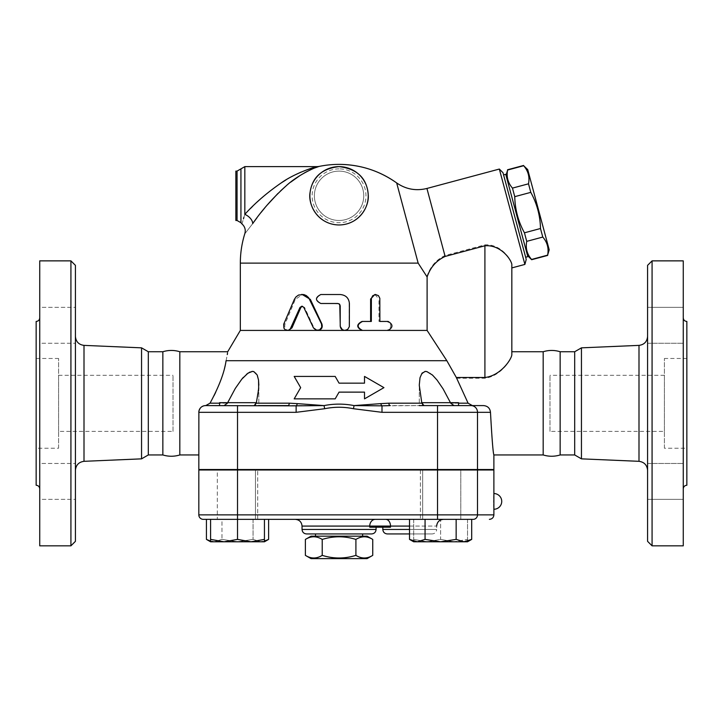 <?xml version="1.0" encoding="UTF-8"?>
<svg xmlns="http://www.w3.org/2000/svg" width="723" height="723" viewBox="0 0 723 723"><rect width="100%" height="100%" fill="white"/><g stroke="black" fill="none" stroke-linecap="round" stroke-linejoin="round"><path stroke-width="0.54" stroke-dasharray="3.62 2.71" d="M305.377 539.43C310.989 535.924 316.611 535.924 322.223 539.43C333.448 535.924 344.672 535.924 355.906 539.43C361.518 535.924 367.13 535.924 372.743 539.43M367.112 536.177L311.017 536.177M311.017 558.617L367.112 558.617M372.743 555.363C367.13 558.87 361.518 558.87 355.906 555.363C344.672 558.87 333.448 558.87 322.223 555.363C316.611 558.87 310.989 558.87 305.377 555.363M355.906 539.43L355.906 555.363M362.621 536.177L315.499 536.177L362.621 536.177M322.223 539.43L322.223 555.363M362.621 533.935L315.499 533.935L362.621 533.935M75.418 325.287L75.418 343.235L75.418 325.287M39.738 325.287L39.738 343.235L39.738 325.287M75.418 307.338L75.418 343.235L75.418 307.338L39.738 307.338L39.738 343.235L75.418 343.235L39.738 343.235L39.738 307.338L75.418 307.338M75.418 481.41L75.418 499.358L75.418 481.41M39.738 481.41L39.738 499.358L39.738 481.41M75.418 499.358L75.418 463.461L75.418 499.358L39.738 499.358L39.738 463.461L75.418 463.461L39.738 463.461L39.738 499.358L75.418 499.358M70.926 260.867L70.926 545.829M75.418 541.337L75.418 265.35M75.418 470.284L75.418 336.412L75.418 470.284M39.738 260.867L39.738 545.829M141.554 347.844L141.554 458.852M36.15 321.446L36.15 485.241M39.738 488.838L39.738 317.858L39.738 488.838M179.819 351.74L179.819 454.957M162.856 351.74L162.856 454.957M58.59 431.396L58.59 375.3L58.59 431.396L173.023 431.396L173.023 375.3L173.023 431.396M58.59 448.224L58.59 358.472L58.59 448.224L36.15 448.224L36.15 358.472L36.15 448.224M148.305 351.74L148.305 454.957M647.582 325.287L647.582 307.338L647.582 325.287M683.262 325.287L683.262 343.235L683.262 325.287M647.582 307.338L647.582 343.235L647.582 307.338L683.262 307.338L647.582 307.338M683.262 307.338L683.262 343.235L683.262 307.338M647.582 481.41L647.582 499.358L647.582 481.41M683.262 481.41L683.262 499.358L683.262 481.41M647.582 499.358L647.582 463.461L647.582 499.358L683.262 499.358L647.582 499.358M683.262 499.358L683.262 463.461L683.262 499.358M203.317 519.349A4.492 4.492 0 0 1 198.825 514.866L198.825 469.986L493.881 469.986M493.881 493.547L493.845 495.544M493.818 498.472L493.8 500.37M493.8 502.431L493.818 504.329M493.845 507.275L493.881 509.254M413.683 541.789L413.683 539.385L427.139 541.789L413.683 541.789L454.071 541.789L440.605 539.385L440.605 519.349L413.683 519.349L467.528 519.349L420.406 519.349L458.554 519.349L422.657 519.349L422.657 469.534L458.554 469.534L422.657 469.534L458.554 469.534L422.657 469.534L422.657 519.349L458.554 519.349L440.605 519.349L440.605 539.385L427.139 541.789L413.683 539.385L413.683 541.789L463.922 541.789L456.15 539.385L440.605 541.789L425.061 539.385L417.288 541.789L409.516 539.385M440.605 469.986L420.406 469.986L440.605 469.986M264.446 519.349L217.325 519.349L257.713 519.349L217.325 519.349L217.325 469.986L257.713 469.986L217.325 469.986L257.713 469.986L217.325 469.986L217.325 519.349L264.446 519.349L264.446 539.385L250.98 541.789L264.446 541.789L264.446 539.385M428.811 469.534L249.308 469.534L428.811 469.986M460.795 469.986L420.406 469.986L460.795 469.986L460.795 519.349L420.406 519.349L460.795 519.349L460.795 469.986M652.074 260.867L652.074 545.829M647.582 541.337L647.582 265.35M647.582 470.284L647.582 336.412L647.582 470.284M683.262 260.867L683.262 545.829M581.446 347.844L581.446 458.852M686.85 321.446L686.85 485.241M683.262 488.838L683.262 317.858L683.262 488.838M543.181 351.74L543.181 454.957M560.144 351.74L560.144 454.957M664.41 431.396L664.41 375.3L664.41 431.396L549.977 431.396L549.977 375.3L549.977 431.396M664.41 448.224L664.41 358.472L664.41 448.224L686.85 448.224L686.85 358.472L686.85 448.224M574.695 351.74L574.695 454.957M317.46 330.42L314.017 327.89L304.609 307.474L302.313 306.245M287.293 330.42L288.45 330.42C285.314 329.751 284.166 327.6 285.025 323.985L295.336 299.385L302.72 294.315M387.013 330.42L388.097 330.42L387.013 330.42C392.02 327.429 392.02 324.437 387.013 321.446L388.097 321.446M378.979 321.446L379.882 321.446L378.979 321.446L378.979 299.015L379.882 299.015M374.83 294.523L378.979 299.015M370.619 321.446L371.333 321.446M339.06 303.777L321.238 303.497C315.571 300.506 315.571 297.514 321.238 294.523L340.217 294.523C345.666 295.056 348.649 298.048 349.173 303.497L349.173 325.937C348.911 328.658 347.42 330.158 344.699 330.42L344.826 330.42M240.334 263.109L418.156 263.109L426.895 276.647L426.895 330.42L446.678 360.714L456.584 378.228L468.097 403.19L472.39 405.594L483.588 405.594C487.709 406.001 490.013 408.242 490.483 412.318C491.974 439.078 493.104 453.285 493.881 454.948C493.068 452.896 491.938 438.689 490.483 412.318L381.988 412.318L381.988 405.847L354.071 405.594L388.739 403.19L421.834 403.19L424.04 405.594L419.286 405.594L454.017 405.594L450.7 403.19L442.81 388.414L437.198 380.235M240.334 330.42L426.895 330.42M383.94 387.636L364.509 398.861L364.509 392.128L339.06 392.128L335.174 398.861L294.189 398.861L300.66 387.636L294.189 376.421L335.174 376.421L339.06 383.154L364.509 383.154L364.509 376.421L383.94 387.636M549.2 249.778L527.718 169.589M523.588 165.468L523.66 165.739C528.215 170.971 529.832 176.999 528.504 183.814L530.799 192.363C536.963 203.624 540.198 215.671 540.488 228.513L542.774 237.063C547.329 242.295 548.947 248.323 547.618 255.138L547.691 255.409M527.528 255.59L506.037 175.391L527.528 255.59M531.649 259.711L531.577 259.44C527.022 254.198 525.413 248.17 526.733 241.355L524.446 232.815C518.274 221.545 515.047 209.498 514.758 196.656L512.462 188.107C507.917 182.874 506.299 176.846 507.618 170.032L507.546 169.76M505.748 174.306L527.817 256.665M524.446 232.815L540.488 228.513M514.758 196.656L530.799 192.363M526.733 241.355L542.774 237.063M531.577 259.44L547.618 255.138M507.618 170.032L523.66 165.739M512.462 188.107L528.504 183.814M503.579 174.894L525.648 257.252L503.579 174.894M237.524 402.675L219.566 402.675L237.524 402.675M237.524 405.594L205.558 405.594L237.524 405.594L237.524 412.318L198.825 412.318L198.825 454.957L198.825 412.318A6.733 6.733 0 0 1 205.558 405.594C201.455 406.01 199.214 408.251 198.825 412.318L198.825 469.534L255.472 469.534L237.524 469.534L237.524 412.318L296.132 412.318L296.132 405.847A4.492 1.563 -83.9 0 0 297.325 403.624L324.049 405.594C334.053 403.633 344.067 403.633 354.071 405.594L353.439 408.721C343.85 406.769 334.27 406.769 324.69 408.721L296.132 412.318M388.739 403.19A4.492 1.6 -90 0 0 390.158 405.594L458.554 405.594L422.657 405.594L458.554 405.594L422.657 405.594L422.657 402.675L458.554 402.675L422.657 402.675L458.554 402.675L458.554 405.594L422.657 405.594L422.657 404.916M255.472 469.986L255.472 519.349L219.566 519.349L255.472 519.349L255.472 469.534L219.566 469.534L255.472 469.534M240.931 380.235L235.02 388.893L227.42 403.19L224.112 405.594L219.566 405.594L219.566 402.675L255.472 402.675L255.472 405.594L219.566 405.594L255.472 405.594L255.472 404.916M237.524 539.385L224.058 541.789L250.98 541.789L237.524 539.385L237.524 519.349L210.592 519.349L210.592 541.789L224.058 541.789L210.592 539.385M471.694 539.385L463.922 541.789L467.528 541.789L467.528 539.385L454.071 541.789L427.139 541.789L440.605 539.385L454.071 541.789L467.528 541.789L454.071 541.789L467.528 539.385L467.528 541.789M456.15 519.349L425.061 519.349L471.694 519.349L456.15 519.349L456.15 539.385M467.528 519.349L467.528 539.385L467.528 519.349M413.683 519.349L413.683 539.385L413.683 519.349M425.061 519.349L409.516 519.349L425.061 519.349L425.061 539.385M210.592 541.238L214.198 541.789L210.592 541.789L214.198 541.789L221.97 539.385L237.524 541.789L214.198 541.789L206.426 539.385M268.613 539.385L260.84 541.789L253.068 539.385L260.84 541.789L237.524 541.789L253.068 539.385L237.524 541.789L221.97 539.385L214.198 541.789L260.84 541.789L264.446 541.238M260.84 541.789L264.446 541.789L260.84 541.789M210.592 519.349L253.068 519.349L221.97 519.349L221.97 539.385L221.97 519.349L206.426 519.349L237.524 519.349L237.524 514.866L437.523 514.866L437.523 519.349L237.524 519.349M253.068 519.349L253.068 539.385L253.068 519.349L268.613 519.349L253.068 519.349M256.294 403.19L289.39 403.19A4.492 1.6 90 0 1 287.962 405.594L254.089 405.594L258.834 405.594L254.089 405.594L256.294 403.19L258.834 385.205M493.881 469.534L237.524 469.534M375.318 519.349L295.309 519.349L375.318 519.349A6.733 5.576 90 0 0 369.742 526.082L302.042 526.082M385.702 519.349L443.398 519.349L385.702 519.349A6.733 4.808 90 0 1 390.51 526.082L369.742 526.082L369.742 527.203L390.51 527.203L382.819 527.203L390.51 527.203L390.51 526.082L436.665 526.082L436.665 529.444L409.516 529.444M477.505 469.986L477.505 514.866A4.492 4.293 -90 0 1 473.213 519.349L437.523 519.349M432.182 533.935L409.516 533.935L432.182 533.935C434.903 533.673 436.403 532.173 436.665 529.444L382.819 529.444M371.595 533.935L306.525 533.935M339.06 171.116A24.681 24.681 0 0 0 317.686 208.134A24.681 24.681 0 0 0 360.434 208.134A24.681 24.681 0 0 0 339.06 171.116A24.681 24.681 0 0 0 317.686 208.134A24.681 24.681 0 0 0 360.434 208.134A24.681 24.681 0 0 0 339.06 171.116A24.681 24.681 0 0 0 317.686 208.134A24.681 24.681 0 0 0 360.434 208.134A24.681 24.681 0 0 0 339.06 171.116M254.125 221.636L252.679 223.651A8.974 4.998 -144.5 0 0 244.826 214.351L244.826 166.624M244.907 214.27L250.429 208.54M252.698 206.281L266.733 193.628M266.778 193.583L280.858 183.154M285.983 179.919L296.529 174.189M301.166 172.065L317.189 166.624M314.749 167.971L312.598 168.857M310.203 169.932L307.32 171.351M304.374 172.933L299.918 175.599M290.637 182.187L285.468 186.453M280.551 190.926L277.93 193.466M266.968 205.296L264.871 207.781M261.057 212.481L256.972 217.786M252.679 223.651C242.268 237.09 242.268 237.09 252.679 223.651M241.979 223.949L243.434 218.852M243.904 217.307L244.826 214.351M418.156 263.109L396.674 182.937M235.852 220.479L235.852 171.116M426.895 276.647C430.077 266.841 436.077 259.819 444.898 255.571L484.907 244.844C501.256 243.787 511.468 260.036 511.83 264.338L511.83 264.501M454.017 405.594L419.286 405.594L419.286 385.205L419.286 405.594M436.927 379.891L430.104 373.122L425.531 371.396M424.88 371.45L420.894 375.038L419.584 380.063L419.286 384.97M419.286 385.332L421.834 403.19M289.39 403.19L297.325 403.624M258.518 379.9L256.069 373.122L252.589 371.396M251.911 371.441L250.059 371.984M246.552 374.243L243.389 377.316M242.395 378.436L241.202 379.891M205.739 405.594L210.022 403.19L214.017 395.725M215.671 392.372L220.542 380.994L223.561 371.839L226.064 360.714L446.678 360.714M380.795 403.624A4.492 1.563 83.9 0 0 381.988 405.847L424.04 405.594M324.69 408.721L324.049 405.594L254.089 405.594M198.87 411.523L200.759 407.6L204.166 405.739M226.082 360.669L227.284 354.622M227.546 352.878L227.7 351.74M477.505 469.534L477.505 412.318A6.733 6.444 -90 0 0 471.062 405.594L472.39 405.594M456.584 378.228L484.907 378.228C500.542 376.349 511.278 359.846 511.83 355.038L511.83 354.885M210.022 403.19L227.42 403.19L227.664 402.675M450.456 402.675L450.7 403.19L468.097 403.19M224.112 405.594L258.834 405.594L258.834 385.332L258.834 405.594M511.83 351.74L511.83 355.038M524.889 264.419L499.34 169.055M503 172.725L526.236 259.412M84.004 461.319L84.004 345.377M437.523 469.986L437.523 514.866L493.881 514.866M638.996 461.319L638.996 345.377M314.017 327.89L313.448 327.89M295.336 299.385L294.342 299.385M285.025 323.985L283.796 323.985M304.609 307.474L303.823 307.474M409.516 526.082L436.665 526.082M302.042 529.444L376.087 529.444M198.825 514.866L237.524 514.866L237.524 469.986M339.06 168.875A26.923 26.923 0 0 0 315.743 209.254A26.923 26.923 0 0 0 362.377 209.254A26.923 26.923 0 0 0 339.06 168.875M240.94 222.72L240.94 168.875M237.054 220.479L237.054 171.116M426.922 188.459L444.898 255.571M381.988 412.318L353.439 408.721M437.523 405.594L437.523 469.534M458.554 403.19L450.7 403.19M227.42 403.19L219.566 403.19M484.907 378.228L484.907 244.844M58.59 375.3L173.023 375.3M36.15 358.472L58.59 358.472M647.582 343.235L683.262 343.235L647.582 343.235M647.582 463.461L683.262 463.461L647.582 463.461M420.406 469.986L420.406 519.349L420.406 469.986M257.713 519.349L257.713 469.986L257.713 519.349M249.308 469.534L249.308 469.986M664.41 375.3L549.977 375.3M686.85 358.472L664.41 358.472M302.72 306.209L301.898 306.209M219.566 469.534L219.566 469.986M458.554 469.534L458.554 469.986"/><path stroke-width="1.08" d="M355.906 539.43C344.672 535.924 333.448 535.924 322.223 539.43C316.611 535.924 310.989 535.924 305.377 539.43L305.377 555.363C310.989 558.87 316.611 558.87 322.223 555.363C333.448 558.87 344.672 558.87 355.906 555.363C361.518 558.87 367.13 558.87 372.743 555.363L372.743 539.43C367.13 535.924 361.518 535.924 355.906 539.43L355.906 555.363M372.743 539.43L367.112 536.177L311.017 536.177L305.377 539.43M372.743 555.363L367.112 558.617L311.017 558.617L305.377 555.363M322.223 539.43L322.223 555.363M362.621 533.935L362.621 536.177M70.926 545.829L70.926 260.867L75.418 265.35L75.418 541.337L70.926 545.829L39.738 545.829L39.738 260.867L70.926 260.867M84.004 461.319L141.554 458.852L141.554 347.844L84.004 345.377L84.004 461.319C78.798 462.06 75.933 465.043 75.418 470.284M39.738 488.838C39.512 486.669 38.319 485.476 36.15 485.241L36.15 321.446C38.328 321.229 39.521 320.036 39.738 317.858M141.554 458.852L148.305 454.957L162.856 454.957C168.513 456.674 174.171 456.674 179.819 454.957L179.819 351.74C174.171 350.013 168.513 350.013 162.856 351.74L148.305 351.74L141.554 347.844M162.856 454.957L162.856 351.74M148.305 454.957L148.305 351.74M477.505 469.986L477.505 514.866L493.881 514.866L493.881 469.986L198.825 469.986L198.825 514.866A4.492 4.492 0 0 0 203.317 519.349L237.524 519.349L237.524 539.385L250.98 541.789L264.446 539.385L264.446 541.789L224.058 541.789L237.524 539.385M493.845 495.544L493.818 498.472M493.8 500.37L493.8 502.431M493.818 504.329L493.845 507.275M652.074 545.829L652.074 260.867L647.582 265.35L647.582 541.337L652.074 545.829L683.262 545.829L683.262 260.867L652.074 260.867M581.446 458.852L581.446 347.844L574.695 351.74L574.695 454.957L581.446 458.852L638.996 461.319C644.202 462.06 647.067 465.043 647.582 470.284M683.262 488.838C683.488 486.669 684.681 485.476 686.85 485.241L686.85 321.446C684.672 321.229 683.479 320.036 683.262 317.858M543.181 454.957L543.181 351.74C548.829 350.013 554.487 350.013 560.144 351.74L560.144 454.957C554.487 456.674 548.829 456.674 543.181 454.957L493.881 454.957L493.881 469.534L477.505 469.534L477.505 412.318A6.733 6.444 -90 0 0 471.062 405.594L419.286 405.594M574.695 454.957L560.144 454.957M313.448 327.89L316.132 330.221L319.548 329.914L321.762 327.275L321.518 323.985L308.622 297.65L306.299 295.58L303.805 294.541L298.59 295.029L296.014 296.864L294.342 299.385L283.687 324.247L283.877 328.079L285.043 329.607L286.814 330.393L288.721 330.122L290.312 328.866L299.982 307.474L301.798 306.209L303.732 307.284L313.448 327.89M301.898 294.315L310.348 299.385L321.907 323.985C322.883 327.6 321.563 329.751 317.939 330.42L240.334 330.42L227.7 351.74L179.819 351.74M302.313 306.245L300.849 307.474L291.956 327.89L288.45 330.42M388.097 321.446C393.222 324.437 393.222 327.429 388.097 330.42L362.512 330.42C356.728 327.429 356.728 324.437 362.512 321.446L371.333 321.446L371.369 298.427L372.707 295.734L375.508 294.523L378.454 295.635L379.828 298.283L379.882 321.446L388.097 321.446M387.013 321.446L379.882 321.446M387.013 330.42L361.997 330.42C356.34 327.429 356.34 324.437 361.997 321.446L370.619 321.446L370.619 299.015L374.83 294.523L375.644 294.523M361.997 321.446L362.512 321.446M339.06 303.777L340.217 305.739L340.217 325.937C340.479 328.658 341.979 330.158 344.699 330.42L347.618 329.498L349.345 326.669L349.399 303.497C348.866 298.048 345.811 295.056 340.244 294.523L320.84 294.523C315.038 297.514 315.038 300.506 320.84 303.497L337.948 303.497L339.765 304.374L340.28 326.525L342.404 329.751L344.681 330.42L362.512 330.42M344.699 330.42L317.948 330.42M427.103 330.42L427.103 276.954C430.366 267.338 436.376 260.497 445.133 256.439L484.907 245.784C501.202 244.446 511.523 260.325 511.83 264.501L511.83 354.885C511.306 359.557 500.533 375.752 484.907 377.505L456.33 377.505L446.85 360.714L427.103 330.42L388.097 330.42M427.103 276.954L418.156 263.109L240.334 263.109L240.334 330.42M300.66 387.636L294.189 398.861L335.174 398.861L339.06 392.128L364.509 392.128L364.509 398.861L383.94 387.636L364.509 376.421L364.509 383.154L339.06 383.154L335.174 376.421L294.189 376.421L300.66 387.636M527.718 169.589L549.2 249.778L547.618 255.138C548.947 248.323 547.329 242.295 542.774 237.063L540.488 228.513C540.198 215.671 536.963 203.624 530.799 192.363L528.504 183.814C529.832 176.999 528.215 170.971 523.66 165.739L527.718 169.589M527.528 255.59L531.649 259.711L547.691 255.409M506.037 175.391L507.618 170.032C506.299 176.846 507.917 182.874 512.462 188.107L514.758 196.656C515.047 209.498 518.274 221.545 524.446 232.815L526.733 241.355C525.413 248.17 527.022 254.198 531.577 259.44L531.649 259.711M525.648 257.252L527.817 256.665L505.748 174.306L503.579 174.894M531.577 259.44L547.618 255.138M526.733 241.355L542.774 237.063M524.446 232.815L540.488 228.513M514.758 196.656L530.799 192.363M512.462 188.107L528.504 183.814M507.618 170.032L523.66 165.739M255.472 404.916L255.472 402.675L219.566 402.675L219.566 405.594L205.739 405.594L210.022 403.19C219.132 386.389 224.482 372.228 226.064 360.714L226.082 360.669M424.04 405.594L421.834 403.19L388.739 403.19A4.492 1.6 -90 0 0 390.158 405.594L381.988 405.847A4.492 1.563 83.9 0 1 380.795 403.624L354.071 405.594L381.988 405.847L381.988 412.318L490.483 412.318C491.974 439.078 493.104 453.285 493.881 454.948C493.068 452.896 491.938 438.689 490.483 412.318C490.004 408.233 487.709 405.992 483.588 405.594L458.554 405.594L458.554 402.675L422.657 402.675L422.657 405.594M422.657 469.986L422.657 469.534M210.592 541.789L210.592 539.385L224.058 541.789L210.592 541.789L206.426 539.385L210.592 541.238M471.694 539.385L467.528 541.789L463.922 541.789L471.694 539.385L471.694 519.349M409.516 539.385L417.288 541.789L413.683 541.789L409.516 539.385L409.516 519.349M440.605 541.789L456.15 539.385L463.922 541.789L417.288 541.789L425.061 539.385L440.605 541.789M206.426 539.385L206.426 519.349L210.592 519.349L210.592 539.385M210.592 519.349L473.213 519.349A4.492 4.293 90 0 0 477.505 514.866L437.523 514.866L437.523 519.349M264.446 519.349L264.446 539.385M456.15 519.349L456.15 539.385M425.061 519.349L425.061 539.385M264.446 541.238L268.613 539.385L268.613 519.349M258.834 405.594L287.962 405.594A4.492 1.6 90 0 0 289.39 403.19L256.294 403.19L254.089 405.594M204.166 405.739L205.739 405.594M198.87 411.523L198.825 469.534L477.505 469.534M295.309 519.349C299.394 519.756 301.636 521.997 302.042 526.082L390.51 526.082L390.51 527.203L369.742 527.203L369.742 526.082A6.733 5.576 90 0 1 375.318 519.349M206.426 519.349L203.317 519.349A4.492 4.492 0 0 1 198.825 514.866L237.524 514.866L237.524 519.349M409.516 533.935L387.302 533.935L409.516 533.935M306.525 533.935L371.595 533.935C374.324 533.673 375.815 532.173 376.087 529.444L302.042 529.444C302.304 532.173 303.805 533.673 306.525 533.935M339.06 166.624C322.042 168.54 312.399 177.027 310.131 192.083C307.591 204.356 317.596 224.501 338.798 224.961C358.753 224.998 369.589 206.697 368.206 194.505C366.859 178.129 357.144 168.83 339.06 166.624A29.173 29.173 0 0 0 313.8 210.384A29.173 29.173 0 0 0 364.32 210.384A29.173 29.173 0 0 0 339.06 166.624A29.173 29.173 0 0 0 313.8 210.384A29.173 29.173 0 0 0 364.32 210.384A29.173 29.173 0 0 0 339.06 166.624M237.054 171.116L237.054 220.479L235.852 220.479L235.852 171.116L237.054 171.116L244.826 166.624L317.189 166.624C312.77 167.329 293.294 174.171 281.12 182.982C266.832 192.869 254.74 203.326 244.826 214.351L244.907 214.27M250.429 208.54L252.698 206.281M280.858 183.154L285.983 179.919M296.529 174.189L301.166 172.065M244.826 166.624L244.826 214.351C241.039 226.959 241.039 226.959 244.826 214.351A8.974 4.998 -144.5 0 1 252.679 223.651C261.762 210.429 272.86 197.894 285.947 186.046C297.117 175.481 314.957 167.284 319.015 166.444L314.749 167.971M312.598 168.857L310.203 169.932M307.32 171.351L304.374 172.933M299.918 175.599L290.637 182.187M285.468 186.453L280.551 190.926M277.93 193.466L266.968 205.296M264.871 207.781L261.057 212.481M256.972 217.786L254.125 221.636M252.679 223.651C242.268 237.09 242.268 237.09 252.679 223.651M243.434 218.852L243.904 217.307M445.133 256.439L426.922 188.459C416.014 191.143 405.928 189.299 396.674 182.937A98.726 98.726 0 0 0 339.06 164.383C360.208 164.546 379.412 170.727 396.674 182.937L418.156 263.109M454.017 405.594L450.7 403.19M425.531 371.396L424.88 371.45M421.834 403.19L419.286 385.332M258.834 385.205L258.518 379.9M252.589 371.396L251.911 371.441M250.059 371.984L246.552 374.243M243.389 377.316L242.395 378.436M214.017 395.725L215.671 392.372M224.112 405.594L227.374 403.28M198.825 454.957L179.819 454.957M227.284 354.622L227.546 352.878M226.064 360.714C228.332 348.784 228.332 348.784 226.064 360.714L446.85 360.714M456.33 377.505L468.097 403.19L472.39 405.594M388.739 403.19L380.795 403.624M296.132 412.318L296.132 405.847L205.558 405.594A6.733 6.733 0 0 0 198.825 412.318L296.132 412.318L324.69 408.721L324.049 405.594L297.325 403.624A4.492 1.563 -83.9 0 1 296.132 405.847L324.049 405.594C334.062 403.633 344.067 403.633 354.071 405.594L353.439 408.721L381.988 412.318M227.664 402.675L235.309 388.414L241.816 379.132L248.016 373.122L252.463 371.405L253.791 371.568L257.225 375.038L258.536 380.063L258.689 388.893L256.294 403.19M297.325 403.624L289.39 403.19M419.286 384.97L420.018 377.686L422.051 373.122L425.404 371.405L426.832 371.568L432.481 375.038L437.054 380.063L443.1 388.893L450.456 402.675M511.83 264.338L511.83 351.74L543.181 351.74M426.922 188.459L499.34 169.055L524.889 264.419L511.83 267.917M524.889 264.419L526.236 259.412L503 172.725L499.34 169.055M581.446 347.844L638.996 345.377L638.996 461.319M310.348 299.385L309.697 299.385M291.956 327.89L290.881 327.89M300.849 307.474L299.982 307.474M370.619 299.015L371.333 299.015M409.516 526.082L390.51 526.082A6.733 4.808 90 0 0 385.702 519.349M409.516 529.444L382.819 529.444C383.082 532.173 384.582 533.673 387.302 533.935M437.523 469.986L437.523 514.866L237.524 514.866L237.524 469.986M240.94 168.875L240.94 222.72L241.979 223.949C244.898 226.57 245.856 229.787 244.853 233.574A98.726 98.726 0 0 0 240.334 263.109M484.907 245.784L484.907 377.505M468.097 403.19L458.554 403.19M437.523 469.534L437.523 405.594M219.566 403.19L210.022 403.19M237.524 469.534L237.524 405.594M198.825 412.318A6.733 6.733 0 0 1 205.558 405.594M324.69 408.721C334.27 406.769 343.859 406.769 353.439 408.721M315.499 533.935L315.499 536.177M84.004 345.377C78.762 344.672 75.897 341.681 75.418 336.412M638.996 345.377C644.238 344.672 647.103 341.681 647.582 336.412M574.695 351.74L560.144 351.74M493.881 509.254A7.854 7.854 0 0 0 501.735 501.4A7.854 7.854 0 0 0 493.881 493.547M507.546 169.76L523.588 165.468M255.472 469.986L255.472 469.534M219.566 469.986L219.566 469.534M458.554 469.986L458.554 469.534M264.446 541.789L268.613 539.385M436.665 526.082C437.072 521.997 439.313 519.756 443.398 519.349M302.042 526.082L302.042 529.444M376.087 527.203L376.087 529.444M382.819 527.203L382.819 529.444M493.881 514.866C493.619 517.587 492.119 519.087 489.399 519.349M317.189 166.624L319.015 166.444A98.726 98.726 0 0 1 339.06 164.383M240.94 222.72L237.054 220.479"/></g></svg>
